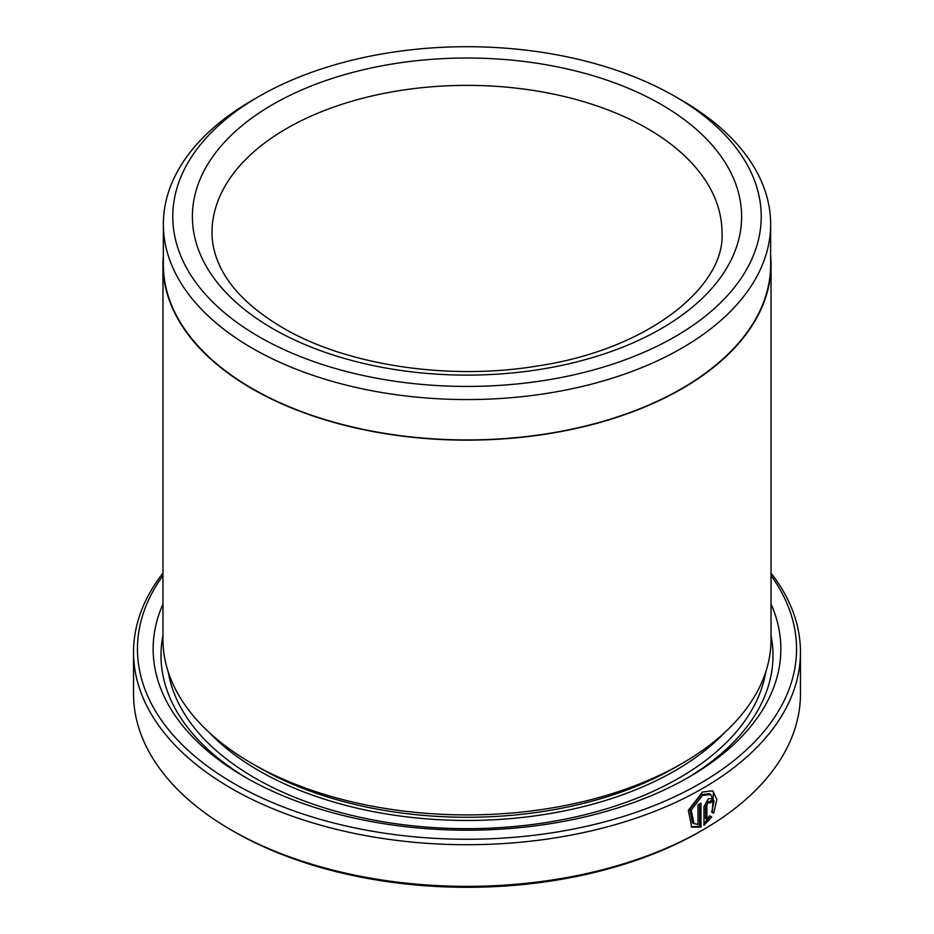 <?xml version="1.0" encoding="UTF-8"?>
<svg xmlns="http://www.w3.org/2000/svg" width="934" height="934" viewBox="0 0 934 934"><rect width="100%" height="100%" fill="white"/><g stroke="black" fill="none" stroke-linecap="round" stroke-linejoin="round"><path stroke-width="1.4" d="M163.357 224.253L163.357 264.614A303.643 175.312 0 0 0 252.297 388.579A303.643 175.312 0 0 0 583.201 426.581A303.643 175.312 0 0 0 770.643 264.614L770.643 224.253A303.643 175.312 180 0 1 583.201 386.221A303.643 175.312 180 0 1 252.297 348.219A303.643 175.312 180 0 1 163.357 224.253A303.643 175.312 180 0 1 252.285 100.3L258.952 96.459A294.233 169.871 0 0 0 258.952 336.684A294.233 169.871 0 0 0 675.048 336.684A294.233 169.871 0 0 0 675.048 96.459L681.703 100.3A303.643 175.312 180 0 1 681.715 100.3A303.643 175.312 180 0 1 770.643 224.253M693.927 823.613L692.538 822.807L689.864 809.288L701.095 794.647L709.35 793.737L710.751 794.53L702.485 795.441L691.253 810.093L693.927 823.601L697.99 824.418L697.99 804.851A333.461 192.521 0 0 0 700.99 803.158L700.99 827.069L691.744 827.197L688.358 810.28L702.485 792.02L712.759 790.853L716.868 799.469L713.716 813.222L711.696 812.055L714.055 801.29L710.751 794.53M691.067 826.753L699.613 826.263L700.99 827.069M706.91 819.281L709.665 815.732L711.708 816.911L703.967 825.352L703.967 806.591L708.357 798.839L711.416 798.465L712.665 801.325A333.461 192.521 180 0 1 709.805 803.1L708.357 802.259L706.91 804.851L706.91 819.281L705.52 818.476L705.52 804.057L706.968 801.465L708.416 802.294M709.805 803.1L708.357 802.259M771.04 264.614L771.04 639.393A304.04 175.534 180 0 1 681.983 763.51L675.048 767.514A294.233 169.871 180 0 1 258.952 767.514L252.017 763.51A304.04 175.534 180 0 1 162.96 639.393L162.96 264.614A304.04 175.534 0 0 0 252.017 388.742A304.04 175.534 0 0 0 583.353 426.791A304.04 175.534 0 0 0 771.04 264.614A304.04 175.534 0 0 0 770.643 255.706M681.983 763.51A304.04 175.534 180 0 1 252.017 763.51L258.952 767.514A294.233 169.871 180 0 1 258.94 767.514M771.04 604.053A313.847 181.196 180 0 1 688.918 777.123A313.847 181.196 180 0 1 245.082 777.123L245.082 777.123A313.847 181.196 180 0 1 162.96 604.053M247.884 778.722A306.002 176.666 180 0 1 162.96 635.435M162.96 575.613A329.539 190.256 0 0 0 233.979 783.533A329.539 190.256 0 0 0 650.531 807.011A329.539 190.256 0 0 0 771.04 575.613M771.04 573.126A333.461 192.521 180 0 1 800.461 652.201A333.461 192.521 180 0 1 594.608 830.069A333.461 192.521 180 0 1 231.212 788.331A333.461 192.521 180 0 1 133.539 652.201A333.461 192.521 180 0 1 162.96 573.126M702.788 829.976L700.021 831.575A329.539 190.256 180 0 1 233.979 831.575L231.212 829.976A333.461 192.521 0 0 0 702.788 829.976A333.461 192.521 0 0 0 800.461 693.845L800.461 652.201M163.357 255.706A304.04 175.534 0 0 0 162.96 264.614M681.715 100.3L675.048 96.459A294.233 169.871 0 0 0 258.952 96.459M233.979 831.575L231.212 829.976A333.461 192.521 0 0 1 133.539 693.845L133.539 652.201M771.04 635.435A306.002 176.666 180 0 1 686.116 778.722M703.967 823.496L710.319 816.106L709.665 815.732M710.319 816.106L711.708 816.911M709.011 801.932A331.5 191.388 0 0 0 711.276 800.52L712.665 801.325M712.327 812.417L713.506 792.009M699.613 826.263L699.613 803.941M725.041 732.221A294.233 169.871 180 0 1 258.952 770.713A294.233 169.871 180 0 1 208.959 732.221M765.717 672.06A300.118 173.269 180 0 1 568.374 818.488A300.118 173.269 180 0 1 254.784 777.929A300.118 173.269 180 0 1 168.283 672.06M661.179 104.456A274.608 158.547 180 0 1 661.179 328.675A274.608 158.547 180 0 1 272.821 328.675A274.608 158.547 180 0 1 272.821 104.456A274.608 158.547 180 0 1 661.179 104.456M721.994 232.589A254.994 147.222 0 0 0 647.309 128.483A254.994 147.222 0 0 0 369.42 96.576A254.994 147.222 0 0 0 212.006 232.589C211.971 242.922 214.248 253.324 218.813 263.773C228.982 287.182 250.254 308.5 282.628 327.706C345.942 365.124 448.343 380.909 537.412 365.976C648.57 349.655 725.648 286.189 721.994 232.589M705.52 804.057L706.91 804.851M707.995 801.337L709.385 802.143"/></g></svg>
